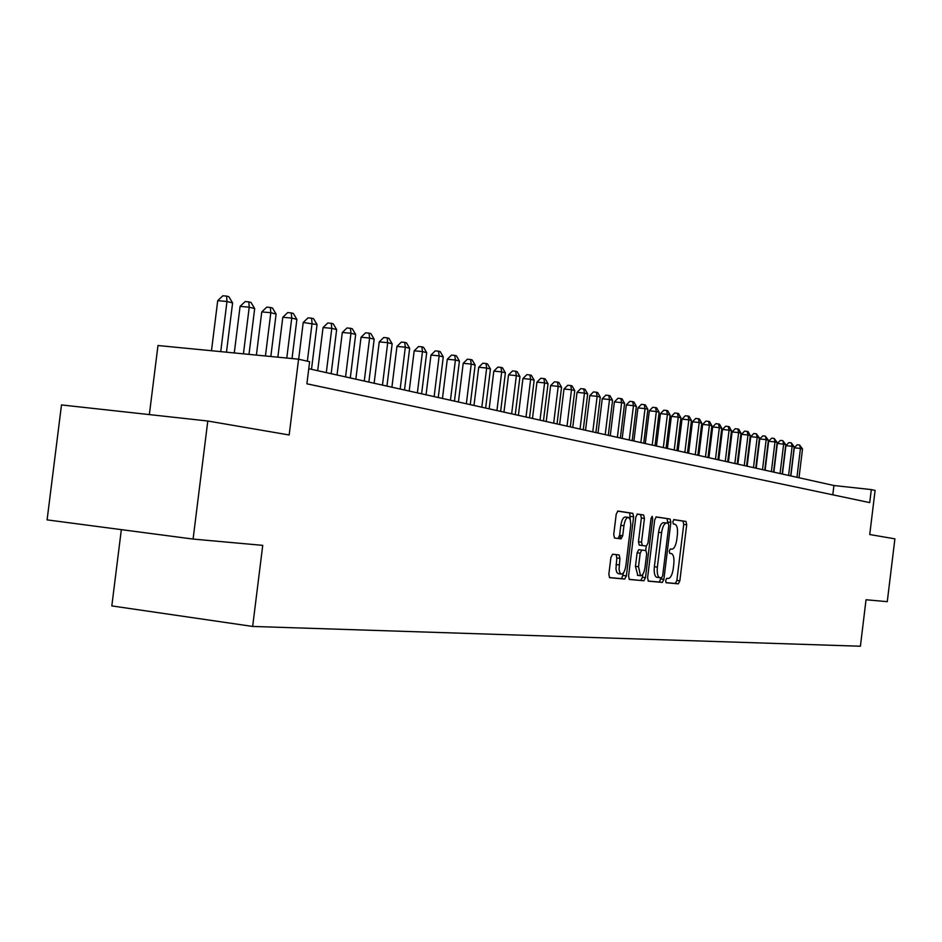 <?xml version="1.0" encoding="UTF-8"?>
<svg xmlns="http://www.w3.org/2000/svg" width="942" height="942" viewBox="0 0 942 942"><rect width="100%" height="100%" fill="white"/><g stroke="black" fill="none" stroke-linecap="round" stroke-linejoin="round"><path stroke-width="1.41" d="M665.653 580.472L666.135 582.745L678.334 583.84L679.841 580.825L686.706 524.741L686 521.456L673.919 519.607L672.847 521.703L673.353 524.023L675.073 524.294C677.133 525.365 677.899 528.886 677.38 534.856L676.803 539.566C675.838 545.63 674.201 548.833 671.905 549.162L670.327 548.974L669.244 551.082L669.738 553.39L671.552 553.613C673.577 554.708 674.319 558.194 673.801 564.07L673.224 568.78C672.258 574.844 670.622 578.082 668.314 578.482L666.724 578.341L665.653 580.472M612.606 554.214L610.911 557.417L608.85 574.279L609.627 577.705L624.734 579.059L626.383 575.892L633.636 516.793L632.836 513.331L617.905 511.047L616.221 514.191L613.725 534.55L614.537 538.035L621.037 538.871L622.709 535.715L623.934 525.707C624.84 520.231 626.359 517.452 628.502 517.382L630.28 519.701L630.81 524.718L625.877 565.612C624.946 571.229 623.38 574.031 621.19 574.055L619.942 572.866L619.047 569.486L619.93 558.394L619.141 554.956L612.606 554.214M193.086 539.071L47.1 519.878L61.489 404.93L207.793 421.015L193.086 539.071L262.736 545.359L252.656 626.442L860.399 646.224L866.039 599.76L887.27 601.667L894.9 538.848L869.737 534.526L875.094 490.452L871.315 489.593L869.725 502.616L306.892 383.818L309.635 361.716L298.579 359.196L157.973 345.526L149.354 414.586M207.793 421.015L289.17 434.968L298.579 359.196M647.578 577.846L648.379 581.179L662.332 582.415L663.874 579.354L670.857 522.374L670.127 519.03L656.256 516.911L654.678 519.949L647.578 577.846M667.713 523.187L667.113 518.677L670.127 519.03L655.938 516.97M643.869 580.767L629.327 579.46L628.573 576.092L635.803 517.123L637.44 514.038L643.657 514.991L644.446 518.418L641.537 542.133L642.291 545.512L646.412 546.03L648.014 542.945L651.028 518.418L652.17 516.287L652.7 518.665L645.47 577.658L643.869 580.767L629.091 579.33M620.083 538.742L620.484 535.445M121.341 529.639L111.815 605.918L252.656 626.442M871.315 489.593L833.929 485.519L308.764 368.711M832.787 494.821L833.929 485.519M665.947 582.627L675.367 583.463L676.874 580.449L683.739 524.388L683.032 521.114L673.66 519.678M648.072 581.026L659.329 582.026L661.025 577.799M661.59 577.858L662.673 575.715L668.808 525.612L668.302 523.281L666.583 523.022C664.251 523.305 662.591 526.519 661.602 532.677L657.375 567.131C656.857 573.03 657.61 576.528 659.636 577.646L661.59 577.858M666.583 523.022L663.58 522.669C661.237 522.94 659.565 526.154 658.576 532.312L661.602 532.677M657.328 577.352L656.633 577.269C654.596 576.151 653.842 572.642 654.36 566.754L658.576 532.312M637.11 514.096L643.621 514.98M646.412 546.03L639.229 545.135L638.464 541.756L641.372 518.053L640.548 514.615M646.259 546.007L645.706 550.54M642.785 574.326L642.432 577.269L645.47 577.658M638.523 566.743L640.489 575.703C642.609 575.668 644.116 572.901 645.023 567.402L646.671 553.931L645.929 550.564L641.796 550.069L640.183 553.178L638.523 566.743L635.45 566.354L637.805 575.35M635.45 566.354L637.122 552.801L638.735 549.692L645.859 550.552M640.819 580.378L642.432 577.269M618.482 573.713L616.833 572.465L615.938 569.098L616.822 558.005L616.15 554.614M628.196 517.346L625.394 517.017C623.251 517.087 621.72 519.866 620.825 525.33L623.934 525.707M618.046 538.483L619.601 535.339L620.825 525.33M630.174 519.395L629.739 512.966L617.575 511.106M609.392 577.576L621.638 578.671L623.663 572.548M799.004 477.747L802.513 448.969L800.453 448.439L794.283 447.803L790.856 475.934M794.283 447.803L797.168 444.789L799.64 445.036L800.453 448.439L796.944 477.288M799.64 445.036L802.513 448.969M790.679 475.898L794.224 446.849L792.128 446.308L785.911 445.66L782.437 474.062M785.911 445.66L788.819 442.622L791.304 442.87L792.128 446.308L788.584 475.427M791.304 442.87L794.224 446.849M782.201 474.014L785.781 444.683L783.638 444.129L777.362 443.482L773.865 472.154M777.362 443.482L780.306 440.409L782.826 440.668L783.638 444.129L780.058 473.532M782.826 440.668L785.781 444.683M773.559 472.083L777.162 442.481L774.983 441.916L768.66 441.268L765.128 470.211M768.66 441.268L771.639 438.16L774.171 438.419L774.983 441.916L771.368 471.601M774.171 438.419L777.162 442.481M764.739 470.129L768.389 440.22L766.164 439.655L759.782 438.996L756.214 468.233M759.782 438.996L762.796 435.863L765.351 436.122L766.164 439.655L762.502 469.634M765.351 436.122L768.389 440.22M755.743 468.127L759.44 437.936L757.168 437.347L750.739 436.688L747.136 466.208M750.739 436.688L753.777 433.52L756.355 433.791L757.168 437.347L753.47 467.621M756.355 433.791L759.44 437.936M746.582 466.09L750.303 435.593L747.995 435.004L741.507 434.333L737.857 464.147M741.507 434.333L744.58 431.142L747.183 431.401L747.995 435.004L744.262 465.572M747.183 431.401L748.101 431.648L750.303 435.593M737.221 464.006L740.989 433.202L738.634 432.602L732.087 431.931L728.413 462.039M732.087 431.931L735.207 428.704L737.822 428.975L738.634 432.602L734.854 463.476M737.822 428.975L738.764 429.222L740.989 433.202M727.683 461.886L731.487 430.765L729.073 430.153L722.479 429.481L718.758 459.896M722.479 429.481L725.634 426.22L728.272 426.49L729.073 430.153L725.269 461.344M728.272 426.49L729.226 426.738L731.487 430.765M717.945 459.72L721.784 428.28L719.335 427.656L712.67 426.973L708.914 457.706M712.67 426.973L715.861 423.688L718.522 423.959L719.335 427.656L715.473 459.166M718.522 423.959L719.5 424.206L721.784 428.28M707.995 457.506L711.881 425.749L709.373 425.101L702.661 424.418L698.858 455.469M702.661 424.418L705.888 421.098L708.572 421.368L709.373 425.101L705.476 456.941M708.572 421.368L709.573 421.627L711.881 425.749M697.845 455.245L701.778 423.158L699.211 422.499L692.441 421.816L688.602 453.196M692.441 421.816L695.702 418.46L698.411 418.731L699.211 422.499L695.278 454.68M698.411 418.731L699.435 419.002L701.778 423.158M687.483 452.937L691.452 420.509L688.837 419.838L682.008 419.155L678.122 450.865M682.008 419.155L685.305 415.763L688.037 416.034L688.837 419.838L684.858 452.36M688.037 416.034L689.085 416.305L691.452 420.509M676.898 450.582L680.913 417.812L678.24 417.118L671.34 416.435L667.419 448.474M671.34 416.435L674.684 413.008L677.439 413.279L678.24 417.118L674.213 449.993M677.439 413.279L678.511 413.562L680.913 417.812M666.076 448.18L670.139 415.045L667.407 414.35L660.448 413.644L656.48 446.049M660.448 413.644L663.839 410.182L666.618 410.465L667.407 414.35L663.333 447.568M666.618 410.465L667.713 410.747L670.139 415.045M655.02 445.719L659.129 412.231L656.338 411.513L649.321 410.806L645.305 443.564M649.321 410.806L652.747 407.309L655.55 407.592L656.338 411.513L652.217 445.095M655.55 407.592L656.668 407.874L659.129 412.231M643.727 443.211L647.872 409.346L645.023 408.616L637.946 407.91L633.884 441.021M637.946 407.91L641.408 404.365L644.246 404.648L645.023 408.616L640.866 442.575M644.246 404.648L645.388 404.942L647.872 409.346M632.176 440.644L636.368 406.391L633.46 405.649L626.312 404.93L622.203 438.419M626.312 404.93L629.821 401.363L632.683 401.645L633.46 405.649L629.244 439.985M632.683 401.645L633.848 401.951L636.368 406.391M620.354 438.006L624.605 403.376L621.626 402.611L614.408 401.904L610.251 435.769M614.408 401.904L617.976 398.289L620.86 398.572L621.626 402.611L617.363 437.347M620.86 398.572L622.05 398.878L624.605 403.376M608.273 435.322L612.571 400.291L609.521 399.514L602.244 398.796L598.029 433.049M602.244 398.796L605.847 395.145L608.756 395.428L609.521 399.514L605.211 434.639M608.756 395.428L609.98 395.746L612.571 400.291M595.909 432.578L600.266 397.147L597.146 396.347L589.786 395.616L585.535 430.27M589.786 395.616L593.448 391.919L596.38 392.213L597.146 396.347L592.777 431.872M596.38 392.213L597.64 392.531L600.266 397.147M583.263 429.764L587.667 393.909L584.464 393.097L577.046 392.367L572.736 427.421M577.046 392.367L580.755 388.634L583.722 388.916L584.464 393.097L580.048 429.046M583.722 388.916L584.994 389.246L587.667 393.909M570.31 426.879L574.761 390.612L571.488 389.764L563.999 389.034L559.63 424.501M563.999 389.034L567.755 385.254L570.746 385.549L571.488 389.764L567.013 426.149M570.746 385.549L572.065 385.89L574.761 390.612M557.04 423.924L561.562 387.221L558.206 386.361L550.634 385.619L546.219 421.521M550.634 385.619L554.449 381.804L557.476 382.099L558.206 386.361L553.672 423.182M557.476 382.099L558.818 382.44L561.562 387.221M543.452 420.909L548.032 383.759L544.594 382.876L536.952 382.134L532.477 418.46M536.952 382.134L540.814 378.272L543.864 378.566L544.594 382.876L540.002 420.144M543.864 378.566L545.241 378.92L548.032 383.759M529.534 417.812L534.161 380.203L530.64 379.296L522.928 378.554L518.394 415.328M522.928 378.554L526.849 374.645L529.934 374.94L530.64 379.296L526.001 417.023M529.934 374.94L531.335 375.305L534.161 380.203M515.262 414.633L519.96 376.565L516.346 375.634L508.55 374.881L503.97 412.125M508.55 374.881L512.53 370.924L515.651 371.23L516.346 375.634L511.647 413.832M515.651 371.23L517.087 371.607L519.96 376.565M500.638 411.383L505.395 372.832L501.697 371.878L493.82 371.124L489.169 408.828M493.82 371.124L497.859 367.121L501.003 367.415L501.697 371.878L496.929 410.559M501.003 367.415L502.486 367.804L505.395 372.832M485.636 408.051L490.452 369.005L486.661 368.028L478.713 367.274L473.991 405.46M478.713 367.274L482.799 363.212L485.978 363.518L486.661 368.028L481.833 407.203M485.978 363.518L487.497 363.906L490.452 369.005M470.258 404.624L475.133 365.072L471.236 364.083L463.205 363.318L458.424 401.998M463.205 363.318L467.362 359.208L470.576 359.514L471.236 364.083L466.349 403.753M470.576 359.514L472.13 359.915L475.133 365.072M454.456 401.115L459.413 361.045L455.41 360.021L447.297 359.255L442.457 398.442M447.297 359.255L451.512 355.099L454.762 355.405L455.41 360.021L450.453 400.22M454.762 355.405L456.364 355.817L459.413 361.045M438.254 397.512L443.27 356.912L439.16 355.852L430.965 355.087L426.055 394.792M430.965 355.087L435.251 350.871L438.525 351.178L439.16 355.852L434.132 396.594M438.525 351.178L440.173 351.613L443.27 356.912M421.604 393.803L426.691 352.661L422.475 351.578L414.186 350.801L409.205 391.048M414.186 350.801L418.542 346.538L421.851 346.844L422.475 351.578L417.377 392.861M421.851 346.844L423.547 347.292L426.691 352.661M404.507 390L409.664 348.293L405.331 347.186L396.959 346.409L391.907 387.197M396.959 346.409L401.374 342.087L404.73 342.393L405.331 347.186L400.162 389.034M404.73 342.393L406.461 342.853L409.664 348.293M386.938 386.09L392.166 343.818L387.715 342.676L379.249 341.887L374.127 383.241M379.249 341.887L383.735 337.507L387.127 337.825L387.715 342.676L382.464 385.101M387.127 337.825L388.905 338.284L392.166 343.818M368.864 382.075L374.174 339.202L369.605 338.037L361.045 337.236L355.84 379.179M361.045 337.236L365.614 332.809L369.028 333.115L369.605 338.037L364.271 381.051M369.028 333.115L370.865 333.598L374.174 339.202M350.294 377.942L355.676 334.457L350.966 333.256L342.311 332.467L337.036 374.998M342.311 332.467L346.962 327.969L350.424 328.287L350.966 333.256L345.561 376.894M350.424 328.287L352.308 328.77L355.676 334.457M331.172 373.691L336.647 329.582L331.796 328.346L323.047 327.545L317.69 370.689M323.047 327.545L327.781 322.988L331.278 323.306L331.796 328.346L326.309 372.608M331.278 323.306L333.209 323.812L336.647 329.582M311.496 369.311L317.054 324.566L303.218 322.482L298.661 359.22M303.218 322.482L308.022 317.866L311.567 318.184L312.073 323.283L307.363 361.198M311.567 318.184L313.556 318.702L317.054 324.566M292.02 358.561L296.883 319.397L291.749 318.078L282.8 317.277L277.843 357.183M282.8 317.277L287.687 312.591L291.266 312.909L291.749 318.078L286.78 358.054M291.266 312.909L293.327 313.439L296.883 319.397M270.825 356.5L276.1 314.075L270.813 312.709L261.758 311.908L256.389 355.099M261.758 311.908L266.739 307.151L270.354 307.469L270.813 312.709L265.432 355.97M270.354 307.469L272.474 308.022L276.1 314.075M248.994 354.38L254.681 308.587L249.23 307.186L240.08 306.374L234.275 352.944M240.08 306.374L245.155 301.546L248.806 301.876L249.23 307.186L243.425 353.839M248.806 301.876L250.996 302.441L254.681 308.587M226.469 352.19L232.603 302.924L226.975 301.487L217.72 300.663L211.479 350.73M217.72 300.663L222.889 295.776L226.586 296.094L226.975 301.487L220.734 351.625M226.586 296.094L228.835 296.683L232.603 302.924M669.715 553.378L671.363 553.578M670.304 548.974L671.905 549.162M683.739 524.388L686.706 524.741M676.874 580.449L679.841 580.825M675.367 583.463L678.334 583.84M667.854 522.009L670.857 522.374M660.884 578.965L663.874 579.354M659.329 582.026L662.332 582.415M654.36 566.754L657.375 567.131M656.88 577.316L659.895 577.705M641.372 518.053L644.446 518.418M638.464 541.756L641.537 542.133M639.288 545.147L642.362 545.524M651.016 518.465L652.7 518.665M638.735 549.692L641.796 550.069M637.122 552.801L640.183 553.178M616.822 558.005L619.93 558.394M616.021 564.529L619.129 564.929M619.601 535.339L622.709 535.715M629.692 512.966L632.788 513.331M630.539 516.428L633.636 516.793M623.298 575.491L626.383 575.892M621.638 578.671L624.734 579.059M656.633 577.269L659.636 577.646M640.595 514.626L643.657 514.991M639.229 545.135L642.291 545.512M637.44 575.303L640.489 575.703M618.082 573.654L621.19 574.055M629.739 512.966L632.836 513.331"/></g></svg>
